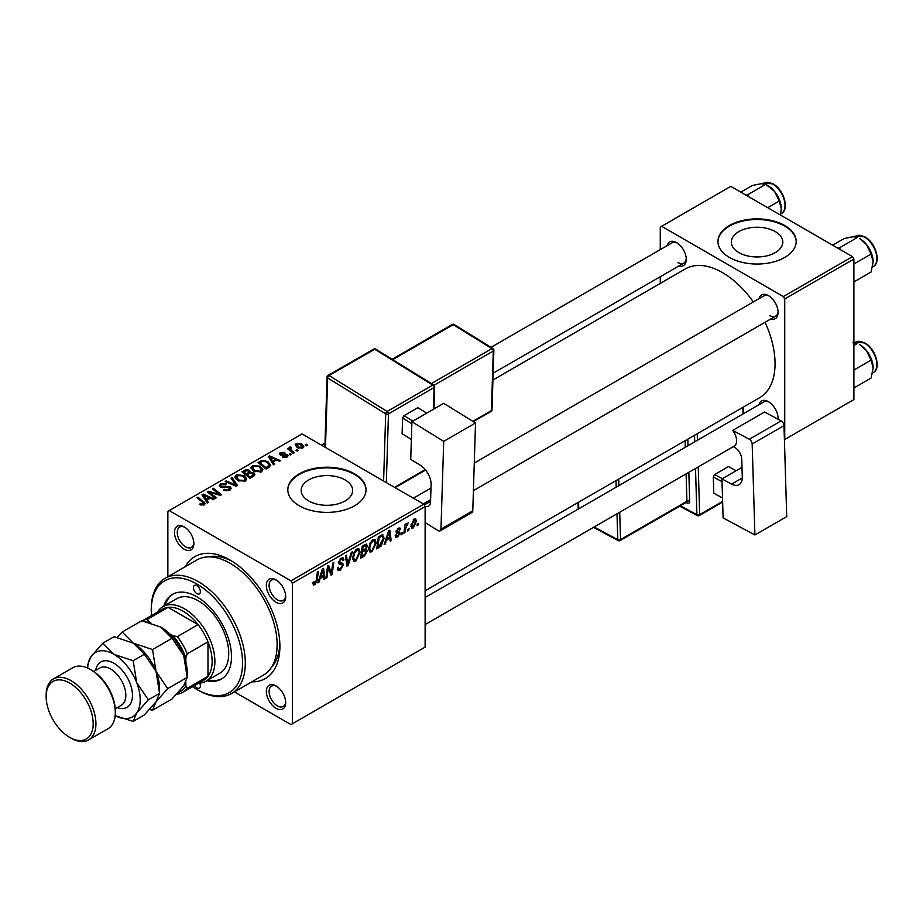 <?xml version="1.0" encoding="UTF-8"?>
<svg xmlns="http://www.w3.org/2000/svg" width="923" height="923" viewBox="0 0 923 923"><rect width="100%" height="100%" fill="white"/><g stroke="black" fill="none" stroke-linecap="round" stroke-linejoin="round"><path stroke-width="1.38" d="M775.274 231.592A25.74 14.86 0 0 0 747.226 228.373A25.74 14.86 0 0 0 731.328 242.103A25.74 14.86 0 0 0 738.873 252.614A25.74 14.86 0 0 0 766.921 255.833A25.74 14.86 0 0 0 782.808 242.103A25.74 14.86 0 0 0 775.274 231.592M784.735 225.5A39.124 22.59 0 0 0 742.104 220.597A39.124 22.59 0 0 0 717.956 241.468A39.124 22.59 0 0 0 729.412 257.436A39.124 22.59 0 0 0 772.043 262.328A39.124 22.59 0 0 0 796.191 241.468A39.124 22.59 0 0 0 784.735 225.5M796.191 241.78A39.124 22.59 0 0 0 784.735 226.135A39.124 22.59 0 0 0 742.357 221.174A39.124 22.59 0 0 0 717.956 241.78M308.72 500.958A25.74 14.86 180 0 1 301.186 490.448A25.74 14.86 180 0 1 317.074 476.718A25.74 14.86 180 0 1 345.121 479.937A25.74 14.86 180 0 1 352.667 490.448A25.74 14.86 180 0 1 336.768 504.177A25.74 14.86 180 0 1 308.72 500.958M354.582 473.845A39.124 22.59 0 0 0 311.951 468.942A39.124 22.59 0 0 0 287.803 489.813A39.124 22.59 0 0 0 299.26 505.781A39.124 22.59 0 0 0 341.891 510.673A39.124 22.59 0 0 0 366.039 489.813A39.124 22.59 0 0 0 354.582 473.845M366.039 490.125A39.124 22.59 0 0 0 354.582 474.48A39.124 22.59 0 0 0 312.205 469.519A39.124 22.59 0 0 0 287.803 490.125M276.023 708.287A13.695 7.903 60 0 1 266.343 691.523A13.695 7.903 60 0 1 276.023 685.927L276.023 685.927A13.695 7.903 60 0 1 285.703 702.703A13.695 7.903 60 0 1 276.023 708.287M276.738 686.377A11.734 6.773 -120 0 0 271.535 686.147A11.734 6.773 -120 0 0 269.735 695.55A11.734 6.773 -120 0 0 277.408 705.899A11.734 6.773 -120 0 0 283.28 706.476A11.734 6.773 -120 0 0 285.68 701.861M184.185 549.22A13.695 7.903 60 0 1 174.505 532.456A13.695 7.903 60 0 1 184.185 526.86L184.185 526.86A13.695 7.903 60 0 1 193.865 543.635A13.695 7.903 60 0 1 184.185 549.22M184.9 527.31A11.734 6.773 -120 0 0 179.697 527.079A11.734 6.773 -120 0 0 177.897 536.482A11.734 6.773 -120 0 0 185.569 546.831A11.734 6.773 -120 0 0 191.442 547.408A11.734 6.773 -120 0 0 193.842 542.782M276.023 602.246A13.695 7.903 60 0 1 266.343 585.47A13.695 7.903 60 0 1 276.023 579.886L276.023 579.886A13.695 7.903 60 0 1 285.703 596.65A13.695 7.903 60 0 1 276.023 602.246M276.738 580.336A11.734 6.773 -120 0 0 271.535 580.106A11.734 6.773 -120 0 0 269.735 589.509A11.734 6.773 -120 0 0 277.408 599.846A11.734 6.773 -120 0 0 283.28 600.435A11.734 6.773 -120 0 0 285.68 595.808M759.018 298.66A13.695 7.903 60 0 1 768.409 295.602L768.409 295.602A13.695 7.903 60 0 1 778.101 312.378A13.695 7.903 60 0 1 770.751 318.989M769.136 296.052A11.734 6.773 -120 0 0 763.932 295.822L474.272 463.058M667.179 245.633A13.695 7.903 60 0 1 676.571 242.587L676.571 242.587A13.695 7.903 60 0 1 686.262 259.351A13.695 7.903 60 0 1 678.913 265.962M677.297 243.026A11.734 6.773 -120 0 0 672.094 242.807L491.036 347.336M759.018 404.701A13.695 7.903 60 0 1 768.409 401.655L768.409 401.655A13.695 7.903 60 0 1 778.101 418.419A13.695 7.903 60 0 1 778.066 419.261M769.136 402.105A11.734 6.773 -120 0 0 763.932 401.874L425.122 597.481M185.281 566.664A70.413 40.658 60 0 1 230.104 560.076L230.104 560.076A70.413 40.658 60 0 1 230.104 560.088A70.413 40.658 60 0 1 279.9 646.319A70.413 40.658 60 0 1 251.783 681.855M232.227 561.357A64.552 37.266 -120 0 0 208.125 556.881M425.122 590.812L759.664 397.675A74.325 42.92 -120 0 0 765.063 322.277M753.33 301.948A74.325 42.92 -120 0 0 722.49 272.608A74.325 42.92 -120 0 0 685.327 268.928L492.94 380.011M423.738 504.189L425.122 506.577L292.349 583.244L290.964 580.844L423.738 504.189L302.029 433.914L167.859 511.377L167.859 576.713M292.349 583.244L292.349 723.782L290.964 724.578L234.373 691.904M376.215 542.851L371.992 551.769L369.915 552.012L368.669 548.862L369.996 543.151L372.869 539.793L375.038 539.586L376.215 542.851L375.107 542.205M386.402 540.255L385.214 543.993L384.13 544.628L388.629 530.852L389.852 530.137L391.179 540.555L390.164 541.132L389.841 538.271L386.402 540.255L385.687 539.84M314.824 584.778L313.382 585.009L312.932 582.39L313.935 581.663L314.881 583.44L316.208 580.567L317.374 571.983L318.389 571.395L317.189 580.279L314.824 584.778L312.839 583.636M313.105 582.263L314.881 583.44M337.356 568.037L340.425 568.695L342.387 565.684L342.121 564.864L339.502 564.472L338.36 562.684L341.072 558.15L343.079 557.85L343.898 559.765L342.894 560.711L342.41 559.28L341.037 559.476L339.376 562.038L339.745 562.811L342.721 563.18L343.391 565.003L340.356 570.033L338.164 570.437L337.356 567.991L338.36 567.264L338.833 568.972L337.356 568.118M338.499 561.53L339.745 562.811M352.448 551.735L348.213 565.361L346.933 566.099L345.444 555.773L346.46 555.184L347.729 564.034L351.363 552.358L352.448 551.735M360.12 552.139L355.897 561.069L353.821 561.311L352.574 558.15L353.901 552.439L356.774 549.093L358.943 548.873L360.12 552.139L359.012 551.493M418.315 523.283L418.084 525.014L417.081 525.602L417.288 523.883L418.315 523.283M425.122 506.577L425.122 647.127L292.349 723.782M366.073 544.051L367.412 545.816L366.073 549.312L367.285 550.869L364.504 555.958L360.616 558.196L362.254 546.07L366.8 544.155M365.37 548.897L366.719 549.427M320.143 578.513L318.954 582.251L317.858 582.875L322.358 569.099L323.592 568.395L324.919 578.813L323.904 579.39L323.581 576.529L320.143 578.513L319.427 578.098M327.965 570.218L326.938 577.648L325.911 578.225L327.573 566.099L328.634 565.487L331.403 573.368L332.753 563.111L333.768 562.511L332.13 574.637L331.069 575.26L328.288 567.391L327.965 570.218L327.077 569.71M397.605 536.99L395.829 537.278L395.194 535.467L396.209 534.752L397.651 535.94L398.967 533.932L396.578 532.952L396.082 531.763L398.194 528.233L399.901 527.956L400.478 529.375L399.474 530.102L398.136 529.271L397.086 531.002L399.474 532.075L399.982 533.263L397.605 536.99L395.194 535.605M395.367 535.352L397.651 535.94M398.759 533.344L396.105 532.156M399.474 530.102L397.386 528.833M396.163 531.013L398.009 531.844M381.995 534.821L384.13 538.017L381.13 546.081L376.711 548.908L378.349 536.782L383.114 534.936M416.446 521.08L413.308 527.921L411.693 528.106L410.92 526.064L414.104 519.038L415.662 518.876L416.446 521.08L415.235 520.387M409.016 528.66L408.774 530.39L407.77 530.967L407.978 529.248L409.016 528.66M405.416 529.087L404.897 532.629L403.882 533.217L405.07 524.402L406.085 523.814L405.832 525.637L408.151 522.776L405.416 529.087L404.505 528.567M402.22 532.583L401.99 534.313L400.986 534.89L401.193 533.171L402.22 532.583M291.333 454.462L290.33 455.039L289.164 454.116L290.191 453.528L291.333 454.462M298.129 450.539L297.125 451.116L295.948 450.193L296.975 449.605L298.129 450.539M250.998 468.111L252.406 465.607L260.067 466.161L262.893 469.738L261.463 471.849L253.952 471.353L250.964 467.684M274.569 464.142L273.473 464.765L268.293 456.585L269.528 455.87L280.534 460.692L279.519 461.281L276.554 459.942L273.116 461.927L274.569 464.142M253.848 476.106L249.971 478.345L241.93 471.803L245.91 469.692L249.429 470.188L250.456 472.322L253.629 472.749L254.944 474.595L253.848 476.106M250.652 471.699L250.456 473.084M237.569 485.498L236.276 486.248L225.12 481.506L226.135 480.929L235.7 484.979L231.027 478.102L232.111 477.468L237.569 485.498M203.233 505.285L202.725 502.354L197.037 497.728L198.053 497.128L205.194 503.658L204.295 504.858L199.391 504.2L203.706 503.531L203.706 505.135M216.282 497.785L215.267 498.374L207.237 491.832L208.298 491.221L219.282 494.359L212.417 488.844L213.444 488.255L221.485 494.786L220.424 495.397L209.429 492.271L216.282 497.785M290.964 580.844L169.244 510.569M208.31 502.4L207.214 503.023L202.033 494.843L203.256 494.128L214.263 498.951L213.259 499.539L210.294 498.201L206.856 500.185L208.31 502.4M229.839 490.113L223.562 489.951L228.766 489.421L229.112 487.356L220.482 487.009L219.339 485.533L220.62 483.964L226.25 483.952L225.558 484.713L221.716 484.633L221.428 486.398L230.023 486.721L231.223 488.325L229.839 490.113M229.746 490.159L229.112 487.356M220.862 487.206L220.862 485.648L221.428 487.413M234.904 477.399L236.311 474.895L243.972 475.46L246.799 479.037L245.38 481.137L237.869 480.641L234.869 476.972M282.288 457.07L283.038 456.343L286.245 456.527L286.488 455.143L280.269 454.889L279.404 453.747L280.373 452.512L284.803 452.42L281.203 453.043L281.111 454.22L285.622 454.07L288.23 455.662L287.076 457.058L282.288 457.07M286.245 457.45L286.488 455.143M281.203 453.043L281.111 455.224M268.928 467.396L266.066 469.046L258.025 462.515L261.797 460.485L267.762 461.465L270.716 465.18L268.928 467.396M302.79 447.99L297.587 447.759L295.164 444.851L296.283 443.328L301.579 443.675L303.852 446.432L302.79 447.99M290.583 446.905L291.945 450.851L294.252 452.778L293.226 453.366L287.376 448.613L288.403 448.024L289.603 449.016L289.649 447.159L290.583 446.905L291.287 447.782L290.191 448.566L290.191 450.897M289.222 447.886L289.649 450.459M307.428 445.163L306.424 445.751L305.259 444.828L306.286 444.228L307.428 445.163M271.674 666.96A64.552 37.266 -120 0 0 279.854 643.85M852.506 256.64L853.89 259.028L784.735 298.96L783.35 296.56L852.506 256.64L730.797 186.365L660.257 227.093L660.257 249.637M660.257 276.738L660.257 283.407M784.735 298.96L784.735 439.51L853.89 399.578L853.89 259.028M783.35 296.56L661.641 226.297M769.794 315.574A11.734 6.773 -120 0 0 775.666 316.151A11.734 6.773 -120 0 0 778.066 311.536M677.955 262.547A11.734 6.773 -120 0 0 683.828 263.124A11.734 6.773 -120 0 0 686.227 258.509M777.812 419.134A11.734 6.773 -120 0 0 778.066 417.577M208.298 492.697L208.298 491.221M219.282 495.097L219.282 494.359M213.444 489.675L213.444 488.255M209.429 493.62L209.429 492.271M203.256 496.782L203.256 494.128M206.856 502.458L206.856 500.185M204.744 496.782L206.279 499.216L209.013 497.624L203.568 495.178L204.744 496.782L204.744 499.112M206.279 501.535L206.279 499.216M203.568 497.266L203.568 495.178M209.013 498.939L209.013 497.624M200.268 504.812L200.268 503.554M201.018 505.158L201.018 504.085M198.053 498.547L198.053 497.128M203.96 505.031L203.96 501.927M224.451 490.401L224.451 489.305M224.751 490.528L224.751 489.49M226.135 490.886L226.135 489.975M228.766 490.609L228.766 489.421M220.62 487.09L220.62 483.964M222.662 487.609L222.662 486.675M230.023 489.998L230.023 486.721M226.135 481.944L226.135 480.929M235.7 485.994L235.7 484.979M232.111 479.718L232.111 477.468M236.311 479.568L236.311 474.895M243.972 476.753L243.972 475.46M236.426 479.66L236.426 477.076L238.919 480.087L244.318 480.445L245.287 478.956L242.864 475.98L237.419 475.576L236.438 479.672M238.919 481.16L238.919 480.087M244.318 481.598L244.318 480.445M245.91 470.822L245.91 469.692M252.879 476.66L252.59 473.314L249.464 473.545L249.429 470.188M253.629 476.233L253.629 472.749M243.88 471.988L246.395 474.018L249.268 471.895L249.268 473.661L248.472 470.799L245.61 470.984L243.88 471.988L243.88 473.395M246.395 475.437L246.395 474.018M247.329 476.199L247.329 474.78L250.052 476.983L253.41 474.41L253.41 476.349M250.052 478.299L250.052 476.983M249.464 473.545L247.329 474.78M283.038 457.427L283.038 456.343M280.373 454.947L280.373 452.512M281.792 455.327L281.792 454.485M285.622 454.901L285.622 454.07M287.411 456.85L287.411 454.508M269.528 458.523L269.528 455.87M273.116 464.2L273.116 461.927M271.004 458.523L272.539 460.958L275.285 459.377L269.828 456.92L271.004 458.523L271.004 460.865M272.539 463.288L272.539 460.958M269.828 459.008L269.828 456.92M275.285 460.681L275.285 459.377M261.797 461.65L261.797 460.485M267.762 462.723L267.762 461.465M259.974 462.688L266.147 467.696L269.193 464.973L266.701 462.008L262.87 461.212L259.974 462.688L259.974 464.107M266.147 468.999L266.147 467.696M267.439 468.261L267.439 466.946M252.406 470.28L252.406 465.607M260.067 467.453L260.067 466.161M252.51 470.361L252.51 467.788L255.013 470.799L260.413 471.157L261.382 469.669L258.959 466.68L253.513 466.277L252.533 470.384M255.013 471.872L255.013 470.799M260.413 472.299L260.413 471.157M296.283 446.836L296.283 443.328M301.579 444.99L301.579 443.675M301.913 448.359L300.563 444.251L297.125 443.859L296.491 447.009M297.125 443.859L298.487 447.113L301.913 447.482L302.49 446.57L302.49 448.151M298.487 448.186L298.487 447.113M296.975 451.001L296.975 449.605M288.403 449.443L288.403 448.024M289.603 450.412L289.603 449.016M290.191 454.924L290.191 453.528M306.286 445.636L306.286 444.228M417.208 524.518L418.084 525.014M363.362 555.3L364.504 555.958M365.058 544.455L367.412 545.816M364.735 549.404L367.285 550.869M362.208 546.393L363.085 546.901L362.577 550.673L364.216 549.727L365.854 548.32L366.408 546.439L364.62 544.708M361.701 550.177L362.577 550.673M363.674 545.251L364.804 545.908L363.085 546.901M366.408 546.439L364.804 545.908M361.516 551.596L362.381 552.092L361.828 556.188L364.712 554.469L366.281 551.423L364.435 549.6M360.962 555.681L361.828 556.188M363.385 550.212L364.516 550.858L362.381 552.092M366.281 551.423L364.516 550.858M352.644 559.188L355.897 561.069M354.686 552.842L353.578 557.63L354.444 559.846L355.966 559.719L359.116 552.6L358.262 550.293L356.74 550.42L354.686 552.842L353.924 552.392M352.621 557.065L353.578 557.63M355.759 549.843L356.74 550.42M346.702 564.484L348.213 565.361M346.529 563.342L347.729 564.034M337.368 568.314L340.356 570.033M341.095 558.138L343.898 559.765M340.887 558.265L343.898 560.007M340.056 558.911L341.037 559.476M338.395 562.119L343.391 565.003M316.312 579.782L317.189 580.279M318.204 581.825L318.954 582.251M323.765 578.144L324.919 578.813M322.45 575.871L323.581 576.529M322.035 572.802L320.696 576.887L323.442 575.306L322.831 570.056L322.035 572.802L321.296 572.375M319.958 576.46L320.696 576.887M322.173 569.676L322.831 570.056M326.061 577.14L326.938 577.648M330.053 572.595L331.403 573.368M330.469 573.679L332.13 574.637M327.457 566.918L328.288 567.391M396.082 531.798L398.609 533.263M398.344 528.141L400.478 529.375M396.29 530.54L397.086 531.002M396.152 531.06L399.982 533.263M384.476 543.566L385.214 543.993M390.025 539.886L391.179 540.555M388.71 537.624L389.841 538.271M388.295 534.544L386.956 538.628L389.702 537.048L389.102 531.798L388.295 534.544L387.556 534.117M386.218 538.213L386.956 538.628M388.445 531.417L389.102 531.798M378.453 546.589L379.584 547.247M383.033 537.382L384.13 538.017M380.172 545.528L381.13 546.081M379.18 537.601L377.922 546.901L379.215 546.151L383.126 538.524L381.914 536.217L379.18 537.601L378.303 537.105M377.057 546.393L377.922 546.901M380.622 535.467L382.434 536.321L380.795 535.375M368.739 549.9L371.992 551.769M370.781 543.543L369.673 548.331L370.538 550.546L372.061 550.431L375.211 543.301L374.346 540.993L372.834 541.12L370.781 543.543L370.019 543.105M368.715 547.777L369.673 548.331M371.854 540.555L372.834 541.12M410.931 526.548L413.308 527.921M413.689 519.314L414.912 520.018L414.058 520.087L411.923 525.36L413.319 526.895L415.442 521.657L413.296 519.637M410.989 524.818L411.923 525.36M410.92 526.087L413.319 526.895M407.908 529.883L408.774 530.39M404.032 532.121L404.897 532.629M404.966 525.141L405.832 525.637M406.72 523.687L407.747 524.276M406.582 523.929L407.239 524.31M401.113 533.806L401.99 534.313M196.911 585.632A4.892 2.827 -120 0 0 194.465 585.39A4.892 2.827 -120 0 0 193.715 589.312A4.892 2.827 -120 0 0 196.911 593.616A4.892 2.827 -120 0 0 199.356 593.858A4.892 2.827 -120 0 0 200.106 589.947A4.892 2.827 -120 0 0 196.911 585.632M194.603 685.501A4.892 2.827 -120 0 0 196.911 687.854A4.892 2.827 -120 0 0 199.356 688.096A4.892 2.827 -120 0 0 199.714 683.135M206.81 680.712A48.896 28.232 -120 0 0 221.358 679.086A48.896 28.232 -120 0 0 228.858 639.904A48.896 28.232 -120 0 0 196.911 596.812A48.896 28.232 -120 0 0 172.463 594.389A48.896 28.232 -120 0 0 163.775 606.18M173.166 594.008A48.896 28.232 -120 0 0 165.159 605.384M192.549 686.689A64.552 37.266 -120 0 0 196.911 689.446A64.552 37.266 -120 0 0 242.553 663.095A64.552 37.266 -120 0 0 196.911 584.04A64.552 37.266 -120 0 0 151.268 610.391A64.552 37.266 -120 0 0 151.476 615.537M198.295 690.242L196.911 689.446L198.295 690.242A66.502 38.397 60 0 0 231.546 693.542L263.355 675.175A66.502 38.397 -120 0 0 273.554 621.883A66.502 38.397 -120 0 0 230.104 563.272A66.502 38.397 -120 0 0 196.853 559.984L165.044 578.352A66.502 38.397 60 0 1 198.295 581.64A66.502 38.397 60 0 1 241.734 640.25A66.502 38.397 60 0 1 231.546 693.542M157.51 612.053A43.035 24.84 60 0 1 162.944 606.665L176.778 598.681A43.035 24.84 60 0 1 198.295 600.804A43.035 24.84 60 0 1 226.4 638.728A43.035 24.84 60 0 1 219.812 673.213L205.979 681.197A43.035 24.84 60 0 1 198.583 683.205M151.268 610.391L151.268 608.788A66.502 38.397 60 0 1 165.044 578.352M208.194 679.916A48.896 28.232 -120 0 0 222.039 678.67M873.158 261.855A19.037 10.995 60 0 0 866.432 244.503A19.037 10.995 -120 0 0 859.694 238.538L866.432 244.503L871.081 254.079L873.158 261.855L871.081 272.031L853.89 281.953M853.89 264.013L871.081 254.079M840.195 249.533L839.653 247.71L857.617 237.338L852.967 236.738L844.153 238.538L832.65 245.172M839.653 247.71L837.853 248.172M873.158 367.908A19.037 10.995 60 0 0 866.432 350.555A19.037 10.995 -120 0 0 859.694 344.579L866.432 350.555L871.081 360.132L873.158 367.908L871.081 378.084L853.89 388.006M853.89 370.054L871.081 360.132M853.89 345.537L857.617 343.379L852.967 342.779M748.357 196.507L747.815 194.684L746.015 195.157M767.74 207.698L779.243 201.064L781.32 208.829L780.443 215.036M747.815 194.684L765.778 184.312L774.593 191.488L779.243 201.064M740.811 192.157L752.314 185.511L761.129 183.712L765.778 184.312M781.32 208.829A19.037 10.995 -120 0 0 774.593 191.488A19.037 10.995 -120 0 0 767.071 185.085M162.944 606.665A43.035 24.84 60 0 1 196.103 618.191A43.035 24.84 60 0 1 214.886 661.491A43.035 24.84 60 0 1 205.979 681.197M178.347 692.377A39.124 22.59 -120 0 0 185.846 685.801L187.231 688.35A41.074 23.721 60 0 1 182.869 692.273L203.614 680.297A41.074 23.721 -120 0 0 207.975 676.374A41.074 23.721 -120 0 0 212.128 661.491A41.074 23.721 -120 0 0 207.975 641.831A41.074 23.721 -120 0 0 198.041 624.617L168.113 607.346A41.074 23.721 -120 0 0 162.54 609.157L142.269 620.856M187.231 688.35L207.975 676.374L207.975 641.831L187.231 653.807L185.846 657.949A39.124 22.59 -120 0 0 173.005 635.716L177.297 636.593L198.041 624.617A41.074 23.721 -120 0 0 168.113 607.346L147.368 619.321L148.891 621.79A39.124 22.59 -120 0 0 146.907 621.871M182.869 692.273A41.074 23.721 60 0 1 177.297 694.096L176.847 694.004M185.846 685.801L185.846 682.316M185.846 662.16L185.846 657.949M173.005 635.716L169.359 633.616M150.934 622.967L148.891 621.79M142.292 620.856A41.074 23.721 60 0 1 147.368 619.321M177.297 636.593A41.074 23.721 60 0 1 187.231 653.807M91.792 670.283L90.408 669.487L91.792 670.283A33.251 19.198 60 0 1 115.306 711.01L115.306 712.602A35.212 20.329 -120 0 0 90.408 669.487L90.408 669.487A35.212 20.329 -120 0 0 72.802 667.733L53.442 678.913A35.212 20.329 60 0 1 71.048 680.666A35.212 20.329 60 0 1 94.042 711.691A35.212 20.329 60 0 1 88.654 739.9A35.212 20.329 60 0 1 71.048 738.158L69.663 737.362A33.251 19.198 -120 0 0 93.177 723.782A33.251 19.198 -120 0 0 69.663 683.055A33.251 19.198 -120 0 0 46.15 696.634A33.251 19.198 -120 0 0 69.663 737.362L71.048 738.158M88.654 739.9L108.014 728.72A35.212 20.329 -120 0 0 115.306 712.602M160.948 627.155A37.162 21.46 60 0 1 183.712 655.468A37.162 21.46 -120 0 1 187.231 672.671L187.231 677.367L183.712 685.812L172.059 698.953L152.526 710.237L156.045 701.792L167.698 688.65L187.231 677.367L183.712 655.468L172.059 638.266L152.526 649.538L133.281 643.135L122.182 632.024L141.715 620.752L160.948 627.155L172.059 638.266M167.698 688.65L156.045 671.436L152.526 649.538M122.182 632.024L117.048 637.332M149.526 709.614L152.526 710.237M102.811 643.204L91.169 656.345A37.162 21.46 -120 0 1 113.921 654.315L133.166 660.718L136.685 682.616L148.338 699.83L136.685 712.971L133.166 721.417L115.156 715.683A37.162 21.46 -120 0 0 136.685 712.971A37.162 21.46 -120 0 0 136.685 682.616A37.162 21.46 -120 0 0 113.921 654.315L102.811 643.204L114.048 636.72L133.281 643.135L144.392 654.234L156.045 671.436L159.564 693.346L159.564 688.65A37.162 21.46 -120 0 0 156.045 671.436A37.162 21.46 -120 0 0 133.281 643.135A37.162 21.46 -120 0 0 132.693 642.789M148.338 699.83L159.564 693.346L156.045 701.792L144.392 714.921L133.166 721.417M87.639 668.067L87.639 664.791L91.169 656.345A37.162 21.46 -120 0 0 87.673 668.079M133.166 660.718L144.392 654.234M46.15 696.634L46.15 695.031A35.212 20.329 60 0 1 53.442 678.913M741.988 467.35L721.936 478.922L723.113 517.907L754.91 534.959L786.719 516.592L783.985 425.63L752.164 443.998L754.91 534.959M721.936 478.922L731.616 484.114L742.288 477.952M752.164 443.998A3.911 2.261 -120 0 0 749.303 439.267L732.724 430.372L733.393 431.353A11.734 6.773 60 0 1 734.166 446.155A11.734 6.773 60 0 1 733.843 446.328M733.3 446.663L734.593 447.355A9.784 5.642 60 0 1 741.746 459.181L742.288 477.053A15.645 9.034 60 0 1 739.046 484.667A15.645 9.034 60 0 1 731.616 484.114M749.303 439.267L781.123 420.9L764.532 412.004L732.724 430.372M781.123 420.9A3.911 2.261 60 0 1 783.985 425.63M722.513 497.982L713.791 493.24L713.306 477.006L714.633 474.584L728.466 466.588L736.15 470.718M713.791 493.24L722.513 497.924M722.028 481.679L713.306 477.006M714.633 474.584L722.328 478.702M411.912 421.707L443.721 403.339L475.518 422.999L443.709 441.356L411.912 421.707L410.735 459.342L420.415 465.319A15.645 9.034 60 0 1 431.087 484.702L430.545 501.939A9.784 5.642 60 0 1 428.526 506.139A9.784 5.642 60 0 1 424.949 506.266M425.122 522.568L438.102 530.587A3.911 2.261 -120 0 0 440.156 530.84A3.911 2.261 -120 0 0 440.963 529.167L472.784 510.8L475.518 422.999M472.784 510.8A3.911 2.261 60 0 1 471.976 512.473L440.156 530.84M440.963 529.167L443.709 441.356M425.122 511.792A11.734 6.773 60 0 1 425.122 516.695M430.614 499.689L423.288 503.923M411.358 439.44L402.105 433.718L402.59 418.038L404.02 415.673L417.854 407.689L426.761 413.135M411.854 423.761L402.59 418.038M404.02 415.673L412.881 421.153M426.714 413.158L417.854 407.689M213.271 493.459L213.271 492.559M216.87 494.44L216.87 493.563M211.413 495.236L211.413 493.782M225.408 487.321L225.408 486.259M232.827 484.783L232.827 483.71M244.399 471.688L244.399 470.372M248.033 474.376L248.033 473.072M251.933 477.203L251.933 475.899M283.246 455.212L283.246 454.37M260.436 462.423L260.436 461.119M291.945 452.316L291.945 450.851M346.137 560.584L347.394 561.311M338.406 563.249L340.714 564.588M328.461 568.072L329.949 568.937M329.269 570.552L330.884 571.475M379.515 536.113L380.645 536.759M855.598 236.126L864.989 236.934C875.639 242.518 881.58 262.605 873.204 266.609A17.606 10.165 -120 0 0 875.904 252.51A17.606 10.165 -120 0 0 864.401 236.992A17.606 10.165 -120 0 0 855.598 236.126L854.663 236.669M855.598 342.168L864.989 342.987C875.639 348.559 881.58 368.658 873.204 372.661A17.606 10.165 -120 0 0 875.904 358.551A17.606 10.165 -120 0 0 864.401 343.044A17.606 10.165 -120 0 0 855.598 342.168L854.663 342.71M772.563 183.977A17.606 10.165 -120 0 0 763.759 183.1L773.151 183.908C783.8 189.492 789.742 209.579 781.366 213.594A17.606 10.165 -120 0 0 784.065 199.483A17.606 10.165 -120 0 0 772.563 183.977M95.68 670.34A26.213 15.137 60 0 1 113.921 663.256A26.213 15.137 60 0 1 132.381 693.415A26.213 15.137 60 0 1 117.198 707.606M115.225 708.749L121.363 705.207A21.517 12.426 -120 0 0 124.663 687.958A21.517 12.426 -120 0 0 110.598 669.002A21.517 12.426 -120 0 0 99.846 667.94L93.708 671.483M680.343 505.804L696.9 514.676L695.504 468.48M694.707 441.84L694.511 435.287M688.016 445.694L687.831 439.498A3.911 2.261 -120 0 0 687.808 439.152M688.823 472.334L689.689 501.224A1.961 1.085 -1.7 0 0 686.931 501.281L686.101 473.903M686.089 502.493L687.024 502.989A3.911 2.261 -120 0 0 689.689 501.224M698.226 466.911L699.657 514.619L722.617 501.374M743.061 413.919L742.865 407.366M697.223 433.718L697.419 440.271M619.714 512.242L620.533 539.609L686.931 501.281A1.961 1.131 60 0 1 686.516 502.239L620.129 540.566A1.961 1.131 60 0 0 620.533 539.609A1.961 1.085 178.3 0 1 617.775 539.667L616.991 513.811M685.304 447.263L685.108 440.709M618.71 479.049L618.906 485.602M578.571 502.227L578.767 508.781M594.147 526.998L617.775 539.667A1.961 1.165 118.2 0 0 618.225 540.601L593.535 527.345M616.195 487.171L615.999 480.618M687.024 502.989A1.961 1.165 118.2 0 0 686.666 502.124M699.253 515.576A1.961 1.131 60 0 0 699.657 514.619A1.961 1.085 178.3 0 1 696.9 514.676A1.961 1.165 118.2 0 0 697.35 515.611A1.961 1.961 0 0 0 699.253 515.576L722.64 502.077M424.222 505.031L430.568 501.374M383.599 481.01L385.699 413.827L327.642 377.934L325.473 447.447M433.429 409.293L434.098 387.533L388.456 413.885A1.961 1.131 -120 0 0 387.129 411.462L432.772 385.11L374.715 349.217L329.073 375.569L387.129 411.462A1.961 1.085 121.7 0 0 385.699 413.827A1.961 1.165 -178.2 0 0 388.456 413.885L386.322 482.579M394.559 487.344L425.249 469.622M431.41 383.564L491.959 348.606L453.251 324.677L392.702 359.635M472.841 421.338L491.428 410.608L493.286 351.028L434.041 385.237M492.005 409.812A1.961 1.961 0 0 1 491.024 411.45A1.961 1.131 -120 0 0 491.428 410.608A1.961 1.165 1.8 0 0 492.005 409.812L493.863 350.232A1.961 1.961 0 0 0 492.94 348.513A1.961 1.085 121.7 0 0 491.959 348.606A1.961 1.131 -120 0 1 493.286 351.028A1.961 1.165 1.8 0 0 493.863 350.232M452.224 324.55A1.961 1.131 -120 0 1 453.251 324.677A1.961 1.085 -58.3 0 1 454.231 324.584A1.961 1.961 0 0 0 452.224 324.55L392.102 359.266M375.696 349.125A1.961 1.085 121.7 0 0 374.715 349.217A1.961 1.131 -120 0 0 373.688 349.09A1.961 1.961 0 0 1 375.696 349.125L433.752 385.006A1.961 1.085 121.7 0 0 432.772 385.11A1.961 1.131 -120 0 1 434.098 387.533A1.961 1.165 1.8 0 0 434.675 386.737A1.961 1.961 0 0 0 433.752 385.006M327.642 376.284A1.961 1.165 1.8 0 0 327.065 377.08A1.961 1.165 1.8 0 0 327.642 377.934A1.961 1.085 121.7 0 1 329.073 375.569A1.961 1.131 -120 0 0 328.046 375.442L373.688 349.09M245.287 478.956L245.287 481.183M286.915 455.72L286.915 457.15M280.73 453.666L280.73 455.108M269.193 464.973L269.193 467.234M261.382 469.669L261.382 471.895M358.262 550.293L356.497 549.266M354.444 559.846L352.598 558.784M342.41 559.28L340.772 558.346M314.166 583.532L312.874 582.794M398.69 533.298L396.082 531.786M399.094 529.133L397.871 528.429M374.346 540.993L372.58 539.978M370.538 550.546L368.692 549.485M873.204 266.609L872.535 267.001M473.407 490.655L775.666 316.151M413.389 498.212L430.983 488.048M734.166 446.155L425.122 624.583M873.204 372.661L872.535 373.042M325.011 443.19L321.55 445.186M683.828 263.124L493.147 373.215M763.759 183.1L762.825 183.642M781.366 213.594L780.696 213.974M578.225 509.092L578.029 502.539M618.225 540.601A1.961 1.961 0 0 0 620.129 540.566M679.732 506.15L697.35 515.611M743.65 413.573L743.453 407.02M492.94 348.513L454.231 324.584M491.024 411.45L473.349 421.649M324.884 447.113L327.065 377.08A1.961 1.961 0 0 1 328.046 375.442M433.983 408.97L434.675 386.737M395.09 487.644L425.595 470.026"/></g></svg>
